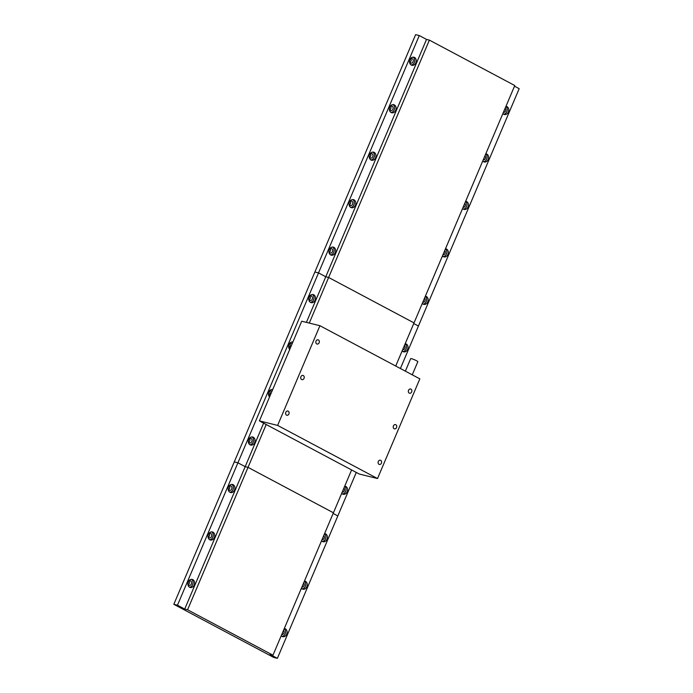 <?xml version="1.0" encoding="UTF-8"?>
<svg xmlns="http://www.w3.org/2000/svg" width="693" height="693" viewBox="0 0 693 693"><rect width="100%" height="100%" fill="white"/><g stroke="black" fill="none" stroke-linecap="round" stroke-linejoin="round"><path stroke-width="1.04" d="M341.701 493.295A4.158 3.318 103.9 0 0 342.585 494.031A4.158 3.318 103.9 0 0 343.2 494.265A4.158 3.318 103.9 0 0 347.306 491.424A4.158 3.318 103.9 0 0 345.807 486.434A4.158 3.318 103.9 0 0 345.201 486.2A4.158 3.318 103.9 0 0 344.742 486.122M253.309 437.231A4.158 3.318 103.9 0 0 252.694 436.997A4.158 3.318 103.9 0 0 248.588 439.838A4.158 3.318 103.9 0 0 250.078 444.828A4.158 3.318 103.9 0 0 250.693 445.062A4.158 3.318 103.9 0 0 254.799 442.221A4.158 3.318 103.9 0 0 253.309 437.231M248.328 441.389A2.339 1.862 103.9 0 0 249.272 442.792A2.339 1.862 103.9 0 0 249.61 442.922A2.339 1.862 103.9 0 0 251.923 441.328A2.339 1.862 103.9 0 0 251.083 438.522A2.339 1.862 103.9 0 0 250.736 438.383A2.339 1.862 103.9 0 0 248.882 439.145M272.721 389.501A4.158 3.318 103.9 0 0 268.884 391.987A4.158 3.318 103.9 0 0 269.586 396.89M271.838 391.597A2.339 1.862 103.9 0 0 271.232 391.043A2.339 1.862 103.9 0 0 270.885 390.913A2.339 1.862 103.9 0 0 269.031 391.666M268.477 393.919A2.339 1.862 103.9 0 0 269.421 395.322A2.339 1.862 103.9 0 0 269.768 395.452A2.339 1.862 103.9 0 0 270.175 395.495M292.87 342.03A4.158 3.318 103.9 0 0 289.033 344.516A4.158 3.318 103.9 0 0 289.735 349.411M291.987 344.126A2.339 1.862 103.9 0 0 291.381 343.572A2.339 1.862 103.9 0 0 291.034 343.442A2.339 1.862 103.9 0 0 289.18 344.196M288.626 346.448A2.339 1.862 103.9 0 0 289.57 347.851A2.339 1.862 103.9 0 0 289.917 347.981A2.339 1.862 103.9 0 0 290.332 348.025M402.148 350.883A4.158 3.318 103.9 0 0 403.04 351.611A4.158 3.318 103.9 0 0 403.647 351.845A4.158 3.318 103.9 0 0 407.753 349.003A4.158 3.318 103.9 0 0 406.263 344.014A4.158 3.318 103.9 0 0 405.648 343.78A4.158 3.318 103.9 0 0 405.188 343.711M313.756 294.82A4.158 3.318 103.9 0 0 313.141 294.586A4.158 3.318 103.9 0 0 309.043 297.427A4.158 3.318 103.9 0 0 310.533 302.417A4.158 3.318 103.9 0 0 311.148 302.65A4.158 3.318 103.9 0 0 315.254 299.809A4.158 3.318 103.9 0 0 313.756 294.82M308.775 298.969A2.339 1.862 103.9 0 0 309.719 300.372A2.339 1.862 103.9 0 0 310.066 300.511A2.339 1.862 103.9 0 0 312.37 298.908A2.339 1.862 103.9 0 0 311.529 296.102A2.339 1.862 103.9 0 0 311.192 295.972A2.339 1.862 103.9 0 0 309.329 296.725M177.469 605.214L184.719 609.069L245.175 466.658L237.916 462.803L318.52 272.912L314.873 272.011L234.277 461.893L237.916 462.803L177.469 605.214L173.822 604.313L234.277 461.893L237.916 462.803L245.175 466.658L248.025 467.359L333.428 512.785L351.611 469.949M395.72 366.034L514.778 85.542L429.383 40.116L328.629 277.477L414.024 322.895L328.629 277.477L309.269 323.085M184.719 609.069L187.578 609.779L266.207 424.523M306.41 322.375L325.771 276.767L328.629 277.477L325.771 276.767L426.524 39.406L429.383 40.116M173.822 604.313L273.726 657.449L277.373 658.35L270.123 654.495L272.973 655.197L333.428 512.785L248.025 467.359L245.175 466.658L263.635 423.154M419.274 35.551L415.627 34.65L314.873 272.011L318.52 272.912L325.771 276.767L318.52 272.912L419.274 35.551L426.524 39.406M248.657 442.229A2.339 1.862 103.9 0 0 249.567 438.556M268.806 394.759A2.339 1.862 103.9 0 0 269.716 391.086M288.955 347.288A2.339 1.862 103.9 0 0 289.865 343.615M309.113 299.809A2.339 1.862 103.9 0 0 310.022 296.136M277.373 658.35L337.82 515.938L333.142 513.444L337.82 515.938L356.289 472.435M400.398 368.52L519.178 88.687L514.501 86.201M413.747 323.562L418.425 326.048L413.747 323.562M310.412 302.347A4.158 3.318 103.9 0 0 313.842 299.038A4.158 3.318 103.9 0 0 312.361 294.508M402.642 349.722A2.339 1.862 103.9 0 0 404.799 348.328A2.339 1.862 103.9 0 0 404.4 345.573M402.919 351.55A4.158 3.318 103.9 0 0 406.297 348.423A4.158 3.318 103.9 0 0 405.119 343.884M292.723 342.377A4.158 3.318 103.9 0 0 292.203 341.978M272.574 389.847A4.158 3.318 103.9 0 0 272.054 389.449M249.965 444.759A4.158 3.318 103.9 0 0 253.395 441.45A4.158 3.318 103.9 0 0 251.905 436.919M342.186 492.143A2.339 1.862 103.9 0 0 344.343 490.739A2.339 1.862 103.9 0 0 343.953 487.985M342.472 493.962A4.158 3.318 103.9 0 0 345.85 490.835A4.158 3.318 103.9 0 0 344.664 486.295M281.245 635.706A4.158 3.318 103.9 0 0 282.138 636.443A4.158 3.318 103.9 0 0 282.744 636.676A4.158 3.318 103.9 0 0 286.85 633.835A4.158 3.318 103.9 0 0 285.36 628.846A4.158 3.318 103.9 0 0 284.745 628.612A4.158 3.318 103.9 0 0 284.286 628.542M192.853 579.651A4.158 3.318 103.9 0 0 192.238 579.409A4.158 3.318 103.9 0 0 188.141 582.259A4.158 3.318 103.9 0 0 189.631 587.24A4.158 3.318 103.9 0 0 190.246 587.482A4.158 3.318 103.9 0 0 194.343 584.641A4.158 3.318 103.9 0 0 192.853 579.651M187.872 583.801A2.339 1.862 103.9 0 0 188.817 585.204A2.339 1.862 103.9 0 0 189.163 585.342A2.339 1.862 103.9 0 0 191.467 583.74A2.339 1.862 103.9 0 0 190.627 580.933A2.339 1.862 103.9 0 0 190.289 580.803A2.339 1.862 103.9 0 0 188.427 581.557M301.394 588.236A4.158 3.318 103.9 0 0 302.287 588.972A4.158 3.318 103.9 0 0 302.902 589.206A4.158 3.318 103.9 0 0 306.999 586.365A4.158 3.318 103.9 0 0 305.509 581.375A4.158 3.318 103.9 0 0 304.894 581.141A4.158 3.318 103.9 0 0 304.444 581.072M213.002 532.181A4.158 3.318 103.9 0 0 212.387 531.938A4.158 3.318 103.9 0 0 208.29 534.779A4.158 3.318 103.9 0 0 209.78 539.769A4.158 3.318 103.9 0 0 210.395 540.012A4.158 3.318 103.9 0 0 214.501 537.162A4.158 3.318 103.9 0 0 213.002 532.181M208.021 536.33A2.339 1.862 103.9 0 0 208.965 537.733A2.339 1.862 103.9 0 0 209.312 537.863A2.339 1.862 103.9 0 0 211.625 536.269A2.339 1.862 103.9 0 0 210.785 533.463A2.339 1.862 103.9 0 0 210.438 533.333A2.339 1.862 103.9 0 0 208.576 534.086M321.543 540.765A4.158 3.318 103.9 0 0 322.436 541.502A4.158 3.318 103.9 0 0 323.051 541.735A4.158 3.318 103.9 0 0 327.148 538.894A4.158 3.318 103.9 0 0 325.658 533.905A4.158 3.318 103.9 0 0 325.043 533.671A4.158 3.318 103.9 0 0 324.593 533.601M233.151 484.702A4.158 3.318 103.9 0 0 232.545 484.468A4.158 3.318 103.9 0 0 228.439 487.309A4.158 3.318 103.9 0 0 229.929 492.299A4.158 3.318 103.9 0 0 230.544 492.532A4.158 3.318 103.9 0 0 234.65 489.691A4.158 3.318 103.9 0 0 233.151 484.702M228.17 488.86A2.339 1.862 103.9 0 0 229.114 490.263A2.339 1.862 103.9 0 0 229.461 490.393A2.339 1.862 103.9 0 0 231.774 488.799A2.339 1.862 103.9 0 0 230.934 485.992A2.339 1.862 103.9 0 0 230.587 485.854A2.339 1.862 103.9 0 0 228.733 486.616M187.578 609.779L272.973 655.197M188.201 584.641A2.339 1.862 103.9 0 0 189.12 580.968M208.359 537.17A2.339 1.862 103.9 0 0 209.269 533.497M228.508 489.7A2.339 1.862 103.9 0 0 229.418 486.027M229.816 492.238A4.158 3.318 103.9 0 0 233.246 488.92A4.158 3.318 103.9 0 0 231.757 484.398M322.037 539.613A2.339 1.862 103.9 0 0 324.194 538.21A2.339 1.862 103.9 0 0 323.804 535.455M322.314 541.432A4.158 3.318 103.9 0 0 325.701 538.305A4.158 3.318 103.9 0 0 324.515 533.766M209.658 539.708A4.158 3.318 103.9 0 0 213.097 536.399A4.158 3.318 103.9 0 0 211.608 531.869M301.888 587.084A2.339 1.862 103.9 0 0 304.045 585.68A2.339 1.862 103.9 0 0 303.647 582.926M302.165 588.903A4.158 3.318 103.9 0 0 305.544 585.784A4.158 3.318 103.9 0 0 304.366 581.245M189.51 587.179A4.158 3.318 103.9 0 0 192.94 583.87A4.158 3.318 103.9 0 0 191.45 579.339M281.739 634.554A2.339 1.862 103.9 0 0 283.896 633.159A2.339 1.862 103.9 0 0 283.498 630.405M282.016 636.373A4.158 3.318 103.9 0 0 285.395 633.255A4.158 3.318 103.9 0 0 284.217 628.716M410.94 389.137A2.183 1.741 103.9 0 0 410.611 389.016A2.183 1.741 103.9 0 0 408.463 390.505A2.183 1.741 103.9 0 0 409.242 393.13A2.183 1.741 103.9 0 0 409.563 393.252A2.183 1.741 103.9 0 0 411.72 391.762A2.183 1.741 103.9 0 0 410.94 389.137M318.433 339.942A2.183 1.741 103.9 0 0 318.113 339.813A2.183 1.741 103.9 0 0 315.956 341.303A2.183 1.741 103.9 0 0 316.744 343.927A2.183 1.741 103.9 0 0 317.065 344.049A2.183 1.741 103.9 0 0 319.213 342.559A2.183 1.741 103.9 0 0 318.433 339.942M395.824 424.74A2.183 1.741 103.9 0 0 395.504 424.618A2.183 1.741 103.9 0 0 393.347 426.108A2.183 1.741 103.9 0 0 394.135 428.733A2.183 1.741 103.9 0 0 394.456 428.854A2.183 1.741 103.9 0 0 396.604 427.364A2.183 1.741 103.9 0 0 395.824 424.74M303.317 375.545A2.183 1.741 103.9 0 0 302.997 375.415A2.183 1.741 103.9 0 0 300.84 376.914A2.183 1.741 103.9 0 0 301.628 379.53A2.183 1.741 103.9 0 0 301.949 379.651A2.183 1.741 103.9 0 0 304.106 378.161A2.183 1.741 103.9 0 0 303.317 375.545M380.708 460.343A2.183 1.741 103.9 0 0 380.388 460.221A2.183 1.741 103.9 0 0 378.231 461.711A2.183 1.741 103.9 0 0 379.019 464.336A2.183 1.741 103.9 0 0 379.34 464.457A2.183 1.741 103.9 0 0 381.496 462.967A2.183 1.741 103.9 0 0 380.708 460.343M288.21 411.148A2.183 1.741 103.9 0 0 287.89 411.027A2.183 1.741 103.9 0 0 285.733 412.517A2.183 1.741 103.9 0 0 286.512 415.133A2.183 1.741 103.9 0 0 286.833 415.254A2.183 1.741 103.9 0 0 288.99 413.764A2.183 1.741 103.9 0 0 288.21 411.148M405.362 371.162L410.672 358.636A3.898 0.459 23 0 1 411.486 358.688A3.898 0.459 23 0 1 415.549 360.239A3.898 0.459 23 0 1 417.844 361.685L412.266 374.826M319.932 325.719L301.706 321.214L259.399 420.902L359.295 474.038L377.52 478.551L419.837 378.863L319.932 325.719L277.616 425.415L259.399 420.902M377.52 478.551L277.616 425.415M502.901 113.522A4.158 3.318 103.9 0 0 503.794 114.258A4.158 3.318 103.9 0 0 504.4 114.492A4.158 3.318 103.9 0 0 508.506 111.651A4.158 3.318 103.9 0 0 507.016 106.661A4.158 3.318 103.9 0 0 506.401 106.427A4.158 3.318 103.9 0 0 505.942 106.35M414.509 57.458A4.158 3.318 103.9 0 0 413.894 57.224A4.158 3.318 103.9 0 0 409.797 60.066A4.158 3.318 103.9 0 0 411.287 65.055A4.158 3.318 103.9 0 0 411.902 65.289A4.158 3.318 103.9 0 0 415.999 62.448A4.158 3.318 103.9 0 0 414.509 57.458M409.528 61.616A2.339 1.862 103.9 0 0 410.473 63.02A2.339 1.862 103.9 0 0 410.819 63.15A2.339 1.862 103.9 0 0 413.123 61.547A2.339 1.862 103.9 0 0 412.283 58.74A2.339 1.862 103.9 0 0 411.945 58.61A2.339 1.862 103.9 0 0 410.083 59.364M482.752 160.993A4.158 3.318 103.9 0 0 483.636 161.729A4.158 3.318 103.9 0 0 484.251 161.963A4.158 3.318 103.9 0 0 488.357 159.121A4.158 3.318 103.9 0 0 486.867 154.132A4.158 3.318 103.9 0 0 486.252 153.898A4.158 3.318 103.9 0 0 485.793 153.82M394.36 104.929A4.158 3.318 103.9 0 0 393.745 104.695A4.158 3.318 103.9 0 0 389.639 107.536A4.158 3.318 103.9 0 0 391.138 112.526A4.158 3.318 103.9 0 0 391.753 112.76A4.158 3.318 103.9 0 0 395.85 109.918A4.158 3.318 103.9 0 0 394.36 104.929M389.379 109.087A2.339 1.862 103.9 0 0 390.324 110.49A2.339 1.862 103.9 0 0 390.67 110.62A2.339 1.862 103.9 0 0 392.974 109.026A2.339 1.862 103.9 0 0 392.134 106.22A2.339 1.862 103.9 0 0 391.788 106.081A2.339 1.862 103.9 0 0 389.934 106.843M462.603 208.463A4.158 3.318 103.9 0 0 463.487 209.199A4.158 3.318 103.9 0 0 464.102 209.433A4.158 3.318 103.9 0 0 468.208 206.592A4.158 3.318 103.9 0 0 466.71 201.602A4.158 3.318 103.9 0 0 466.103 201.368A4.158 3.318 103.9 0 0 465.644 201.299M374.211 152.399A4.158 3.318 103.9 0 0 373.596 152.165A4.158 3.318 103.9 0 0 369.49 155.007A4.158 3.318 103.9 0 0 370.989 159.996A4.158 3.318 103.9 0 0 371.595 160.23A4.158 3.318 103.9 0 0 375.701 157.389A4.158 3.318 103.9 0 0 374.211 152.399M369.23 156.557A2.339 1.862 103.9 0 0 370.175 157.961A2.339 1.862 103.9 0 0 370.521 158.091A2.339 1.862 103.9 0 0 372.825 156.497A2.339 1.862 103.9 0 0 371.985 153.69A2.339 1.862 103.9 0 0 371.639 153.551A2.339 1.862 103.9 0 0 369.785 154.314M442.455 255.934A4.158 3.318 103.9 0 0 443.338 256.67A4.158 3.318 103.9 0 0 443.953 256.904A4.158 3.318 103.9 0 0 448.059 254.062A4.158 3.318 103.9 0 0 446.561 249.073A4.158 3.318 103.9 0 0 445.945 248.839A4.158 3.318 103.9 0 0 445.495 248.77M354.062 199.87A4.158 3.318 103.9 0 0 353.447 199.636A4.158 3.318 103.9 0 0 349.341 202.477A4.158 3.318 103.9 0 0 350.831 207.467A4.158 3.318 103.9 0 0 351.446 207.701A4.158 3.318 103.9 0 0 355.552 204.859A4.158 3.318 103.9 0 0 354.062 199.87M349.073 204.028A2.339 1.862 103.9 0 0 350.026 205.431A2.339 1.862 103.9 0 0 350.363 205.561A2.339 1.862 103.9 0 0 352.676 203.967A2.339 1.862 103.9 0 0 351.836 201.161A2.339 1.862 103.9 0 0 351.49 201.031A2.339 1.862 103.9 0 0 349.636 201.784M422.297 303.404A4.158 3.318 103.9 0 0 423.189 304.14A4.158 3.318 103.9 0 0 423.804 304.374A4.158 3.318 103.9 0 0 427.902 301.533A4.158 3.318 103.9 0 0 426.412 296.543A4.158 3.318 103.9 0 0 425.797 296.309A4.158 3.318 103.9 0 0 425.346 296.24M333.905 247.349A4.158 3.318 103.9 0 0 333.298 247.106A4.158 3.318 103.9 0 0 329.192 249.948A4.158 3.318 103.9 0 0 330.682 254.937A4.158 3.318 103.9 0 0 331.297 255.18A4.158 3.318 103.9 0 0 335.403 252.339A4.158 3.318 103.9 0 0 333.905 247.349M328.924 251.498A2.339 1.862 103.9 0 0 329.868 252.902A2.339 1.862 103.9 0 0 330.214 253.04A2.339 1.862 103.9 0 0 332.527 251.438A2.339 1.862 103.9 0 0 331.687 248.631A2.339 1.862 103.9 0 0 331.341 248.501A2.339 1.862 103.9 0 0 329.478 249.255M409.866 62.457A2.339 1.862 103.9 0 0 410.776 58.784M389.709 109.927A2.339 1.862 103.9 0 0 390.618 106.254M369.56 157.398A2.339 1.862 103.9 0 0 370.469 153.725M349.411 204.868A2.339 1.862 103.9 0 0 350.32 201.195M329.262 252.339A2.339 1.862 103.9 0 0 330.171 248.666M330.57 254.877A4.158 3.318 103.9 0 0 334 251.568A4.158 3.318 103.9 0 0 332.51 247.037M422.791 302.252A2.339 1.862 103.9 0 0 424.948 300.857A2.339 1.862 103.9 0 0 424.558 298.103M423.068 304.071A4.158 3.318 103.9 0 0 426.455 300.953A4.158 3.318 103.9 0 0 425.268 296.413M350.719 207.406A4.158 3.318 103.9 0 0 354.149 204.097A4.158 3.318 103.9 0 0 352.659 199.567M442.94 254.781A2.339 1.862 103.9 0 0 445.097 253.378A2.339 1.862 103.9 0 0 444.707 250.623M443.217 256.601A4.158 3.318 103.9 0 0 446.604 253.482A4.158 3.318 103.9 0 0 445.417 248.943M370.868 159.927A4.158 3.318 103.9 0 0 374.298 156.618A4.158 3.318 103.9 0 0 372.808 152.096M463.089 207.311A2.339 1.862 103.9 0 0 465.246 205.908A2.339 1.862 103.9 0 0 464.856 203.153M463.374 209.13A4.158 3.318 103.9 0 0 466.753 206.003A4.158 3.318 103.9 0 0 465.575 201.464M391.017 112.457A4.158 3.318 103.9 0 0 394.447 109.147A4.158 3.318 103.9 0 0 392.957 104.617M483.246 159.84A2.339 1.862 103.9 0 0 485.395 158.437A2.339 1.862 103.9 0 0 485.005 155.682M483.523 161.66A4.158 3.318 103.9 0 0 486.902 158.532A4.158 3.318 103.9 0 0 485.724 153.993M411.166 64.986A4.158 3.318 103.9 0 0 414.596 61.677A4.158 3.318 103.9 0 0 413.106 57.147M503.395 112.361A2.339 1.862 103.9 0 0 505.552 110.967A2.339 1.862 103.9 0 0 505.154 108.212M503.672 114.189A4.158 3.318 103.9 0 0 507.051 111.062A4.158 3.318 103.9 0 0 505.873 106.523"/></g></svg>
